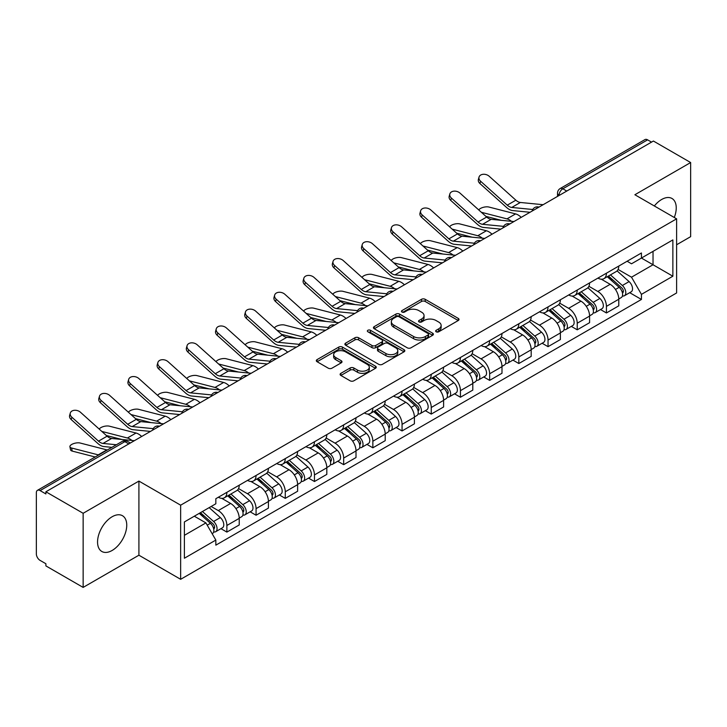 <?xml version="1.0" encoding="UTF-8"?>
<svg xmlns="http://www.w3.org/2000/svg" width="727" height="727" viewBox="0 0 727 727"><rect width="100%" height="100%" fill="white"/><g stroke="black" fill="none" stroke-linecap="round" stroke-linejoin="round"><path stroke-width="1.09" d="M436.173 331.785A1.817 1.054 0 0 0 438.744 331.785L458.264 320.516A2.599 1.499 0 0 0 459.019 319.453A2.599 1.499 0 0 0 458.264 318.399L425.195 299.306A2.599 1.499 0 0 0 421.515 299.306L402.004 310.574A1.817 1.054 0 0 0 401.468 311.32A1.817 1.054 0 0 0 402.004 312.056A1.817 1.054 0 0 0 404.575 312.056L407.102 310.602A8.315 4.798 0 0 1 418.852 310.602L421.615 312.192A8.315 4.798 0 0 1 424.05 315.582A8.315 4.798 0 0 1 421.615 318.98L419.088 320.434A1.817 1.054 0 0 0 418.552 321.18A1.817 1.054 0 0 0 419.088 321.925A1.817 1.054 0 0 0 421.66 321.925L424.186 320.462A8.315 4.798 0 0 1 435.936 320.462L438.699 322.052A8.315 4.798 0 0 1 441.135 325.451A8.315 4.798 0 0 1 438.699 328.84L436.173 330.303A1.817 1.054 0 0 0 435.637 331.039A1.817 1.054 0 0 0 436.173 331.785L436.173 330.303M112.149 550.457A20.647 11.923 120 0 0 125.635 532.264A20.647 11.923 120 0 0 122.472 515.725A20.647 11.923 120 0 0 112.149 516.743A20.647 11.923 120 0 0 98.663 534.936A20.647 11.923 120 0 0 101.825 551.475A20.647 11.923 120 0 0 112.149 550.457M674.283 217.491A20.647 11.923 120 0 0 671.966 198.471A20.647 11.923 120 0 0 661.643 199.498A20.647 11.923 120 0 0 654.336 205.977M340.872 373.333A2.599 1.499 0 0 0 340.109 374.396A2.599 1.499 0 0 0 340.872 375.459L350.15 380.812A2.599 1.499 0 0 0 353.822 380.812L375.505 368.298A2.599 1.499 0 0 0 376.259 367.235A2.599 1.499 0 0 0 375.505 366.181L342.435 347.088A2.599 1.499 0 0 0 338.755 347.088L317.081 359.601A2.599 1.499 0 0 0 316.318 360.665A2.599 1.499 0 0 0 317.081 361.719L328.286 368.189A2.599 1.499 0 0 0 331.957 368.189L341.236 362.837A2.599 1.499 0 0 0 341.999 361.773A2.599 1.499 0 0 0 341.236 360.71L335.683 357.502A6.952 4.017 0 0 1 333.648 354.667A6.952 4.017 0 0 1 337.937 350.959A6.952 4.017 0 0 1 345.507 351.832L367.28 364.4A6.952 4.017 0 0 1 369.316 367.235A6.952 4.017 0 0 1 365.027 370.943A6.952 4.017 0 0 1 357.448 370.07L353.822 367.98A2.599 1.499 0 0 0 350.15 367.98L340.872 373.333L340.872 375.459M180.65 505.183L138.912 481.083L83.142 513.289L45.892 491.779L653.409 141.038L690.65 162.539L634.88 194.745L676.61 218.836L180.65 505.183L180.65 579.31L676.61 292.963L676.61 218.836M407.284 347.824A2.599 1.499 0 0 0 410.955 347.824L432.629 335.311A2.599 1.499 0 0 0 433.392 334.256A2.599 1.499 0 0 0 432.629 333.193L399.568 314.1A2.599 1.499 0 0 0 395.888 314.1L374.214 326.614A2.599 1.499 0 0 0 373.451 327.677A2.599 1.499 0 0 0 374.214 328.74L407.284 347.824M368.607 332.175A1.817 1.054 0 0 1 370.452 332.439L370.452 330.276L404.067 349.687A2.599 1.499 0 0 1 404.83 350.741A2.599 1.499 0 0 1 404.067 351.804L382.393 364.318A2.599 1.499 0 0 1 378.712 364.318L345.652 345.225L345.652 343.108A2.599 1.499 0 0 0 344.889 344.171A2.599 1.499 0 0 0 345.652 345.225M345.652 343.108L354.921 337.755A2.599 1.499 0 0 1 358.602 337.755L372.006 345.498A2.599 1.499 0 0 0 375.686 345.498L381.839 341.944A2.599 1.499 0 0 0 382.602 340.881A2.599 1.499 0 0 0 381.839 339.818L367.88 331.757A1.817 1.054 0 0 1 367.344 331.021A1.817 1.054 0 0 1 368.471 330.049A1.817 1.054 0 0 1 370.452 330.276M83.142 513.289L83.142 587.407L45.892 565.906L45.892 563.743L40.094 560.399A5.298 3.053 -120 0 1 36.35 553.91L36.35 492.752A5.298 3.053 -120 0 1 37.45 490.334L122.227 441.38A5.298 3.053 60 0 1 124.871 441.643L40.094 490.598A5.298 3.053 -120 0 0 37.45 490.334M676.61 244.772L690.65 236.666L690.65 162.539M83.142 587.407L138.912 555.21L180.65 579.31M45.892 491.779L45.892 493.942L40.094 490.598M566.751 191.065L562.825 188.802A5.298 3.053 60 0 0 560.172 188.538L644.958 139.593A5.298 3.053 60 0 1 647.603 139.848L562.825 188.802A5.298 3.053 120 0 0 559.081 195.281L559.081 195.499M651.537 142.119L647.603 139.848M606.427 273.188A12.177 7.034 60 0 1 603.91 278.659L616.26 271.525A12.177 7.034 -120 0 0 618.777 266.055M588.897 286.302L597.821 291.454A12.177 7.034 60 0 1 606.427 306.367L618.786 299.233A12.177 7.034 -120 0 0 610.171 284.321L601.329 279.213M618.786 299.233L618.786 305.822L606.427 312.955L600.511 309.538M603.91 278.659A12.177 7.034 60 0 1 597.912 278.105M606.427 306.367L606.427 312.955M577.229 290.046A12.177 7.034 60 0 1 574.712 295.507L587.062 288.383A12.177 7.034 -120 0 0 589.588 282.912M571.313 326.387L577.229 329.813L589.588 322.679L589.588 316.091A12.177 7.034 -120 0 0 580.973 301.178L572.131 296.071M574.712 295.507A12.177 7.034 60 0 1 568.714 294.962M559.699 303.159L568.623 308.312A12.177 7.034 60 0 1 577.229 323.215L577.229 329.813M548.04 306.903A12.177 7.034 60 0 1 545.514 312.365L557.863 305.24A12.177 7.034 -120 0 0 560.39 299.769M542.115 343.244L548.04 346.67L560.39 339.536L560.39 332.948A12.177 7.034 -120 0 0 551.784 318.035L542.942 312.928M545.514 312.365A12.177 7.034 60 0 1 539.525 311.819M530.51 320.016L539.425 325.16A12.177 7.034 60 0 1 548.04 340.072L548.04 346.67M518.842 323.76A12.177 7.034 60 0 1 516.315 329.222L528.674 322.097A12.177 7.034 -120 0 0 531.192 316.627M512.917 360.101L518.842 363.527L531.192 356.394L531.192 349.796A12.177 7.034 -120 0 0 522.586 334.893L513.744 329.785M516.315 329.222A12.177 7.034 60 0 1 510.327 328.677M501.312 336.874L510.227 342.017A12.177 7.034 60 0 1 518.842 356.93L518.842 363.527M489.644 340.618A12.177 7.034 60 0 1 487.126 346.079L499.476 338.946A12.177 7.034 -120 0 0 501.993 333.484M483.719 376.959L489.644 380.375L501.993 373.251L501.993 366.653A12.177 7.034 -120 0 0 493.388 351.741L484.546 346.643M487.126 346.079A12.177 7.034 60 0 1 481.129 345.534M472.114 353.722L481.038 358.874A12.177 7.034 60 0 1 489.644 373.787L489.644 380.375M460.445 357.475A12.177 7.034 60 0 1 457.928 362.937L470.278 355.803A12.177 7.034 -120 0 0 472.795 350.341M454.52 393.816L460.445 397.233L472.795 390.108L472.795 383.511A12.177 7.034 -120 0 0 464.19 368.598L455.347 363.5M457.928 362.937A12.177 7.034 60 0 1 451.93 362.391M442.916 370.579L451.84 375.732A12.177 7.034 60 0 1 460.445 390.644L460.445 397.233M431.247 374.332A12.177 7.034 60 0 1 428.73 379.794L441.08 372.66A12.177 7.034 -120 0 0 443.606 367.199M425.331 410.673L431.247 414.09L443.606 406.966L443.606 400.368A12.177 7.034 -120 0 0 434.991 385.455L426.149 380.357M428.73 379.794A12.177 7.034 60 0 1 422.732 379.249M413.718 387.436L422.641 392.589A12.177 7.034 60 0 1 431.247 407.502L431.247 414.09M402.058 391.181A12.177 7.034 60 0 1 399.532 396.651L411.882 389.518A12.177 7.034 -120 0 0 414.408 384.056M396.133 427.531L402.058 430.947L414.408 423.814L414.408 417.225A12.177 7.034 -120 0 0 405.793 402.313L396.96 397.206M399.532 396.651A12.177 7.034 60 0 1 393.543 396.097M384.519 404.294L393.443 409.446A12.177 7.034 60 0 1 402.058 424.359L402.058 430.947M372.86 408.038A12.177 7.034 60 0 1 370.334 413.509L382.693 406.375A12.177 7.034 -120 0 0 385.21 400.913M366.935 444.388L372.86 447.805L385.21 440.671L385.21 434.083A12.177 7.034 -120 0 0 376.604 419.17L367.762 414.063M370.334 413.509A12.177 7.034 60 0 1 364.345 412.954M355.33 421.151L364.245 426.304A12.177 7.034 60 0 1 372.86 441.216L372.86 447.805M343.662 424.895A12.177 7.034 60 0 1 341.136 430.366L353.495 423.232A12.177 7.034 -120 0 0 356.012 417.771M337.737 461.245L343.662 464.662L356.012 457.528L356.012 450.94A12.177 7.034 -120 0 0 347.406 436.027L338.564 430.92M341.136 430.366A12.177 7.034 60 0 1 335.147 429.811M326.132 438.008L335.056 443.161A12.177 7.034 60 0 1 343.662 458.074L343.662 464.662M314.464 441.752A12.177 7.034 60 0 1 311.947 447.223L324.297 440.089A12.177 7.034 -120 0 0 326.814 434.619M308.539 478.102L314.464 481.519L326.814 474.386L326.814 467.797A12.177 7.034 -120 0 0 318.208 452.885L309.366 447.777M311.947 447.223A12.177 7.034 60 0 1 305.949 446.669M296.934 454.866L305.858 460.018A12.177 7.034 60 0 1 314.464 474.931L314.464 481.519M285.266 458.61A12.177 7.034 60 0 1 282.748 464.071L295.098 456.947A12.177 7.034 -120 0 0 297.625 451.476M279.35 494.96L285.266 498.377L297.625 491.243L297.625 484.655A12.177 7.034 -120 0 0 289.01 469.742L280.168 464.635M282.748 464.071A12.177 7.034 60 0 1 276.751 463.526M267.736 471.723L276.66 476.876A12.177 7.034 60 0 1 285.266 491.779L285.266 498.377M256.068 475.467A12.177 7.034 60 0 1 253.55 480.929L265.9 473.804A12.177 7.034 -120 0 0 268.427 468.333M250.152 511.808L256.068 515.234L268.427 508.1L268.427 501.512A12.177 7.034 -120 0 0 259.812 486.599L250.969 481.492M253.55 480.929A12.177 7.034 60 0 1 247.553 480.383M238.538 488.58L247.462 493.724A12.177 7.034 60 0 1 256.068 508.636L256.068 515.234M226.879 492.324A12.177 7.034 60 0 1 224.352 497.786L236.702 490.661A12.177 7.034 -120 0 0 239.228 485.191M220.953 528.665L226.879 532.091L239.228 524.958L239.228 518.36A12.177 7.034 -120 0 0 230.623 503.457L221.78 498.349M224.352 497.786A12.177 7.034 60 0 1 218.364 497.241M211.157 506.483L218.264 510.581A12.177 7.034 60 0 1 226.879 525.494L226.879 532.091M627.11 261.247L631.509 263.792L672.866 239.91L653.028 251.36L653.028 264.764L631.509 277.187L618.095 269.444M184.394 535.326L205.914 522.904L215.837 540.079L184.394 558.236L184.394 521.931L215.837 503.775L215.837 498.695L641.432 252.987L641.432 258.058L672.866 276.215L641.432 294.371L631.509 277.187M672.866 239.91L672.866 276.215M215.837 540.079L215.837 545.159L641.432 299.451L641.432 294.371M138.912 481.083L138.912 555.21M205.914 522.904L194.309 516.206M629.7 292.681L641.432 299.451M436.9 332.039L438.699 331.003A8.315 4.798 0 0 0 441.135 327.613L441.135 325.451M424.05 315.582L424.05 317.744A8.315 4.798 0 0 1 421.615 321.143L419.815 322.179M458.228 320.534L425.195 301.469A2.599 1.499 0 0 0 421.515 301.469L402.731 312.319M432.629 333.193L432.629 335.311L399.568 316.263A2.599 1.499 0 0 0 395.888 316.263L374.251 328.758M428.039 334.993A1.817 1.054 0 0 0 428.576 334.256A1.817 1.054 0 0 0 428.039 333.511L399.014 316.754A1.817 1.054 0 0 0 396.442 316.754L393.78 318.29A8.315 4.798 0 0 0 391.344 321.679A8.315 4.798 0 0 0 393.78 325.078L413.618 336.528A8.315 4.798 0 0 0 425.377 336.528L428.039 334.993L428.039 337.155A1.817 1.054 0 0 0 428.576 336.41L428.576 334.256M391.344 321.679L391.344 323.842A8.315 4.798 0 0 0 393.78 327.241L393.78 325.078M428.039 337.155L425.377 338.691A8.315 4.798 0 0 1 413.618 338.691L393.78 327.241M345.679 345.252L354.921 339.909L354.921 337.755M382.602 340.881L382.602 343.044A2.599 1.499 0 0 1 381.839 344.098L375.686 347.651A2.599 1.499 0 0 1 372.006 347.651L358.602 339.909A2.599 1.499 0 0 0 354.921 339.909M370.452 332.439L404.03 351.823M385.928 353.531A6.952 4.017 0 0 0 393.498 354.394A6.952 4.017 0 0 0 397.787 350.696A6.952 4.017 0 0 0 395.752 347.851L388.082 343.426A2.599 1.499 0 0 0 384.41 343.426L378.258 346.979A2.599 1.499 0 0 0 377.495 348.042A2.599 1.499 0 0 0 378.258 349.096L385.928 353.531L385.928 355.694A6.952 4.017 0 0 0 393.498 356.557A6.952 4.017 0 0 0 397.787 352.849L397.787 350.696M377.495 348.042L377.495 350.205A2.599 1.499 0 0 0 378.258 351.259L378.258 349.096M385.928 355.694L378.258 351.259M369.316 367.235L369.316 369.398A6.952 4.017 0 0 1 365.027 373.105A6.952 4.017 0 0 1 357.448 372.233L353.822 370.143A2.599 1.499 0 0 0 350.15 370.143L340.908 375.477M333.648 354.667L333.648 356.83A6.952 4.017 0 0 0 335.683 359.665L335.683 357.502M341.208 362.855L335.683 359.665M375.468 368.316L342.435 349.251A2.599 1.499 0 0 0 338.755 349.251L317.117 361.746M521.204 217.364A13.231 7.643 -120 0 0 515.588 213.902L488.926 207.041A6.089 2.445 -11.9 0 0 483.037 207.404A6.089 2.445 -11.9 0 0 478.802 209.985M607.272 276.714L619.168 287.329A6.616 3.817 60 0 1 621.249 297.561L618.777 298.988M607.59 276.996L613.188 280.222M608.472 276.015L621.712 287.828A3.181 1.836 60 0 1 622.712 292.745A3.181 1.836 60 0 1 622.421 292.854M610.453 274.879L622.348 285.493A6.616 3.817 60 0 1 624.429 295.725A6.616 3.817 60 0 1 622.43 295.934M617.087 270.889L629.091 281.603A6.616 3.817 60 0 1 631.163 291.836L624.429 295.725M501.294 220.317L485.909 216.364M511.481 221.326A13.231 7.643 -120 0 0 506.983 218.872L481.356 212.284M543.133 204.705L520.368 202.47A9.796 5.652 60 0 1 515.87 200.189L489.198 176.261A6.089 4.326 15.6 0 0 483.21 174.289A6.089 4.326 15.6 0 0 479.029 177.106A6.089 4.326 15.6 0 0 480.592 181.232L479.938 183.558A6.089 4.326 -164.4 0 1 478.384 179.442L479.029 177.106M532.773 209.503L511.763 207.44A9.796 5.652 60 0 1 507.255 205.159L480.592 181.232M530.019 212.275L512.699 210.576A13.231 7.643 60 0 1 506.61 207.495L479.938 183.558M492.006 234.221A13.231 7.643 -120 0 0 486.39 230.759L459.728 223.898A6.089 2.445 -11.9 0 0 453.839 224.261A6.089 2.445 -11.9 0 0 449.604 226.842M578.074 293.572L589.979 304.186A6.616 3.817 60 0 1 592.051 314.418L589.579 315.845M578.392 293.853L583.99 297.079M579.274 292.872L592.514 304.686A3.181 1.836 60 0 1 593.514 309.602A3.181 1.836 60 0 1 593.223 309.711M581.255 291.727L593.159 302.35A6.616 3.817 60 0 1 595.231 312.583A6.616 3.817 60 0 1 593.232 312.792M587.889 287.747L599.893 298.461A6.616 3.817 60 0 1 601.974 308.693L595.231 312.583M472.096 237.175L456.71 233.222M482.283 238.174A13.231 7.643 -120 0 0 477.784 235.721L452.158 229.132M462.817 251.079A13.231 7.643 -120 0 0 457.201 247.607L430.529 240.755A6.089 2.445 -11.9 0 0 424.641 241.119A6.089 2.445 -11.9 0 0 420.406 243.699M548.885 310.429L560.781 321.043A6.616 3.817 60 0 1 562.852 331.276L560.39 332.702M549.194 310.702L554.792 313.937M550.085 309.729L563.316 321.543A3.181 1.836 60 0 1 564.316 326.459A3.181 1.836 60 0 1 564.025 326.568M552.066 308.584L563.961 319.208A6.616 3.817 60 0 1 566.033 329.44A6.616 3.817 60 0 1 564.043 329.649M558.699 304.604L570.695 315.318A6.616 3.817 60 0 1 572.776 325.542L566.033 329.44M442.907 254.032L427.521 250.079M453.085 255.032A13.231 7.643 -120 0 0 448.586 252.578L422.969 245.99M513.934 221.562L491.17 219.327A9.796 5.652 60 0 1 486.672 217.046L460.009 193.118A6.089 4.326 15.6 0 0 454.012 191.146A6.089 4.326 15.6 0 0 449.84 193.964A6.089 4.326 15.6 0 0 451.394 198.08L450.749 200.416A6.089 4.326 -164.4 0 1 449.186 196.299L449.84 193.964M503.584 226.361L482.564 224.298A9.796 5.652 60 0 1 478.057 222.017L451.394 198.08M500.821 229.132L483.5 227.433A13.231 7.643 60 0 1 477.412 224.352L450.749 200.416M484.736 238.42L461.981 236.184A9.796 5.652 60 0 1 457.474 233.903L430.811 209.967A6.089 4.326 15.6 0 0 424.822 208.004A6.089 4.326 15.6 0 0 420.642 210.821A6.089 4.326 15.6 0 0 422.196 214.938L421.551 217.273A6.089 4.326 -164.4 0 1 419.988 213.156L420.642 210.821M474.386 243.218L453.366 241.155A9.796 5.652 60 0 1 448.868 238.874L422.196 214.938M471.623 245.99L454.302 244.29A13.231 7.643 60 0 1 448.214 241.21L421.551 217.273M433.619 267.936A13.231 7.643 -120 0 0 428.003 264.464L401.34 257.612A6.089 2.445 -11.9 0 0 395.443 257.976A6.089 2.445 -11.9 0 0 391.208 260.548M519.687 327.277L531.582 337.901A6.616 3.817 60 0 1 533.654 348.133L531.192 349.551M519.996 327.559L525.603 330.794M520.886 326.587L534.127 338.4A3.181 1.836 60 0 1 535.117 343.317A3.181 1.836 60 0 1 534.827 343.426M522.867 325.442L534.763 336.065A6.616 3.817 60 0 1 536.844 346.288A6.616 3.817 60 0 1 534.845 346.506M529.501 321.461L541.497 332.166A6.616 3.817 60 0 1 543.578 342.399L536.844 346.288M413.708 270.889L398.323 266.936M423.886 271.889A13.231 7.643 -120 0 0 419.388 269.435L393.77 262.847M404.421 284.793A13.231 7.643 -120 0 0 398.805 281.322L372.142 274.47A6.089 2.445 -11.9 0 0 366.244 274.824A6.089 2.445 -11.9 0 0 362.01 277.405M490.489 344.135L502.384 354.758A6.616 3.817 60 0 1 504.465 364.981L501.993 366.408M490.807 344.416L496.405 347.651M491.688 343.444L504.929 355.258A3.181 1.836 60 0 1 505.919 360.165A3.181 1.836 60 0 1 505.638 360.283M493.669 342.299L505.565 352.913A6.616 3.817 60 0 1 507.646 363.146A6.616 3.817 60 0 1 505.647 363.364M500.303 338.319L512.308 349.024A6.616 3.817 60 0 1 514.38 359.256L507.646 363.146M384.51 287.747L369.125 283.794M394.697 288.746A13.231 7.643 -120 0 0 390.199 286.293L364.572 279.704M375.223 301.641A13.231 7.643 -120 0 0 369.607 298.179L342.944 291.327A6.089 2.445 -11.9 0 0 337.046 291.681A6.089 2.445 -11.9 0 0 332.821 294.262M461.291 360.992L473.186 371.606A6.616 3.817 60 0 1 475.267 381.839L472.795 383.265M461.609 361.274L467.207 364.509M462.49 360.301L475.731 372.115A3.181 1.836 60 0 1 476.73 377.022A3.181 1.836 60 0 1 476.439 377.14M464.471 359.156L476.367 369.77A6.616 3.817 60 0 1 478.448 380.003A6.616 3.817 60 0 1 476.449 380.221M471.105 355.176L483.11 365.881A6.616 3.817 60 0 1 485.182 376.113L478.448 380.003M355.312 304.604L339.927 300.651M365.499 305.604A13.231 7.643 -120 0 0 361.001 303.15L335.374 296.561M455.538 255.277L432.783 253.041A9.796 5.652 60 0 1 428.276 250.76L401.613 226.824A6.089 4.326 15.6 0 0 395.624 224.861A6.089 4.326 15.6 0 0 391.444 227.678A6.089 4.326 15.6 0 0 393.007 231.795L392.353 234.13A6.089 4.326 -164.4 0 1 390.79 230.005L391.444 227.678M445.188 260.075L424.168 258.012A9.796 5.652 60 0 1 419.67 255.731L393.007 231.795M442.425 262.847L425.104 261.147A13.231 7.643 60 0 1 419.016 258.067L392.353 234.13M426.34 272.134L403.585 269.899A9.796 5.652 60 0 1 399.078 267.618L372.415 243.681A6.089 4.326 15.6 0 0 366.426 241.718A6.089 4.326 15.6 0 0 362.246 244.536A6.089 4.326 15.6 0 0 363.809 248.652L363.155 250.988A6.089 4.326 -164.4 0 1 361.601 246.862L362.246 244.536M415.989 276.932L394.979 274.87A9.796 5.652 60 0 1 390.472 272.589L363.809 248.652M413.236 279.704L395.906 278.005A13.231 7.643 60 0 1 389.817 274.915L363.155 250.988M397.151 288.992L374.387 286.756A9.796 5.652 60 0 1 369.889 284.475L343.217 260.539A6.089 4.326 15.6 0 0 337.228 258.576A6.089 4.326 15.6 0 0 333.048 261.393A6.089 4.326 15.6 0 0 334.611 265.509L333.957 267.845A6.089 4.326 -164.4 0 1 332.403 263.719L333.048 261.393M386.791 293.79L365.781 291.727A9.796 5.652 60 0 1 361.274 289.446L334.611 265.509M384.038 296.561L366.708 294.862A13.231 7.643 60 0 1 360.628 291.772L333.957 267.845M346.025 318.499A13.231 7.643 -120 0 0 340.409 315.036L313.746 308.175A6.089 2.445 -11.9 0 0 307.857 308.539A6.089 2.445 -11.9 0 0 303.622 311.12M432.092 377.849L443.988 388.463A6.616 3.817 60 0 1 446.069 398.696L443.597 400.123M432.411 378.131L438.008 381.366M433.292 377.159L446.532 388.972A3.181 1.836 60 0 1 447.532 393.88A3.181 1.836 60 0 1 447.241 393.998M435.273 376.013L447.178 386.628A6.616 3.817 60 0 1 449.25 396.86A6.616 3.817 60 0 1 447.25 397.078M441.907 372.033L453.912 382.738A6.616 3.817 60 0 1 455.993 392.971L449.25 396.86M326.114 321.461L310.729 317.508M336.301 322.461A13.231 7.643 -120 0 0 331.803 320.007L306.176 313.419M367.953 305.849L345.189 303.613A9.796 5.652 60 0 1 340.69 301.332L314.019 277.396A6.089 4.326 15.6 0 0 308.03 275.433A6.089 4.326 15.6 0 0 303.85 278.25A6.089 4.326 15.6 0 0 305.413 282.367L304.767 284.702A6.089 4.326 -164.4 0 1 303.204 280.577L303.85 278.25M357.602 310.647L336.583 308.584A9.796 5.652 60 0 1 332.075 306.303L305.413 282.367M354.84 313.419L337.519 311.71A13.231 7.643 60 0 1 331.43 308.63L304.767 284.702M316.836 335.356A13.231 7.643 -120 0 0 311.22 331.894L284.548 325.033A6.089 2.445 -11.9 0 0 278.659 325.396A6.089 2.445 -11.9 0 0 274.424 327.977M402.894 394.706L414.799 405.321A6.616 3.817 60 0 1 416.871 415.553L414.408 416.98M403.212 394.988L408.81 398.223M404.103 394.016L417.334 405.83A3.181 1.836 60 0 1 418.334 410.737A3.181 1.836 60 0 1 418.043 410.855M406.084 392.871L417.98 403.485A6.616 3.817 60 0 1 420.052 413.718A6.616 3.817 60 0 1 418.052 413.927M412.718 388.89L424.713 399.596A6.616 3.817 60 0 1 426.794 409.828L420.052 413.718M296.916 338.319L281.54 334.356M307.103 339.318A13.231 7.643 -120 0 0 302.605 336.865L276.987 330.276M338.755 322.697L316 320.471A9.796 5.652 60 0 1 311.492 318.19L284.83 294.253A6.089 4.326 15.6 0 0 278.841 292.29A6.089 4.326 15.6 0 0 274.661 295.098A6.089 4.326 15.6 0 0 276.215 299.224L275.569 301.551A6.089 4.326 -164.4 0 1 274.006 297.434L274.661 295.098M328.404 327.504L307.385 325.442A9.796 5.652 60 0 1 302.886 323.161L276.215 299.224M325.641 330.267L308.321 328.568A13.231 7.643 60 0 1 302.232 325.487L275.569 301.551M287.638 352.213A13.231 7.643 -120 0 0 282.021 348.751L255.35 341.89A6.089 2.445 -11.9 0 0 249.461 342.253A6.089 2.445 -11.9 0 0 245.226 344.834M373.705 411.564L385.601 422.178A6.616 3.817 60 0 1 387.673 432.411L385.21 433.837M374.014 411.845L379.621 415.081M374.905 410.873L388.136 422.687A3.181 1.836 60 0 1 389.136 427.594A3.181 1.836 60 0 1 388.845 427.712M376.886 409.728L388.781 420.342A6.616 3.817 60 0 1 390.862 430.575A6.616 3.817 60 0 1 388.863 430.784M383.52 405.748L395.515 416.453A6.616 3.817 60 0 1 397.596 426.685L390.862 430.575M267.727 355.176L252.342 351.214M277.905 356.175A13.231 7.643 -120 0 0 273.407 353.722L247.789 347.133M309.557 339.554L286.801 337.319A9.796 5.652 60 0 1 282.294 335.038L255.631 311.111A6.089 4.326 15.6 0 0 249.643 309.148A6.089 4.326 15.6 0 0 245.462 311.956A6.089 4.326 15.6 0 0 247.016 316.081L246.371 318.408A6.089 4.326 -164.4 0 1 244.808 314.291L245.462 311.956M299.206 344.353L278.187 342.29A9.796 5.652 60 0 1 273.688 340.009L247.016 316.081M296.443 347.124L279.123 345.425A13.231 7.643 60 0 1 273.034 342.344L246.371 318.408M258.439 369.071A13.231 7.643 -120 0 0 252.823 365.608L226.161 358.747A6.089 2.445 -11.9 0 0 220.263 359.111A6.089 2.445 -11.9 0 0 216.028 361.692M344.507 428.421L356.403 439.035A6.616 3.817 60 0 1 358.484 449.268L356.012 450.695M344.825 428.703L350.423 431.938M345.707 427.73L358.947 439.535A3.181 1.836 60 0 1 359.938 444.451A3.181 1.836 60 0 1 359.656 444.57M347.688 426.585L359.583 437.2A6.616 3.817 60 0 1 361.664 447.432A6.616 3.817 60 0 1 359.665 447.641M354.322 422.596L366.326 433.31A6.616 3.817 60 0 1 368.398 443.543L361.664 447.432M238.529 372.033L223.144 368.071M248.716 373.033A13.231 7.643 -120 0 0 244.217 370.579L218.591 363.991M280.358 356.412L257.603 354.176A9.796 5.652 60 0 1 253.096 351.895L226.433 327.968A6.089 4.326 15.6 0 0 220.445 325.996A6.089 4.326 15.6 0 0 216.264 328.813A6.089 4.326 15.6 0 0 217.827 332.939L217.173 335.265A6.089 4.326 -164.4 0 1 215.619 331.148L216.264 328.813M270.008 361.21L248.997 359.147A9.796 5.652 60 0 1 244.49 356.866L217.827 332.939M267.254 363.982L249.924 362.282A13.231 7.643 60 0 1 243.836 359.202L217.173 335.265M229.241 385.928A13.231 7.643 -120 0 0 223.625 382.466L196.962 375.605A6.089 2.445 -11.9 0 0 191.065 375.968A6.089 2.445 -11.9 0 0 186.839 378.549M315.309 445.278L327.205 455.893A6.616 3.817 60 0 1 329.286 466.125L326.814 467.552M315.627 445.56L321.225 448.786M316.509 444.579L329.749 456.392A3.181 1.836 60 0 1 330.749 461.309A3.181 1.836 60 0 1 330.458 461.418M318.49 443.443L330.385 454.057A6.616 3.817 60 0 1 332.466 464.289A6.616 3.817 60 0 1 330.467 464.498M325.123 439.453L337.128 450.167A6.616 3.817 60 0 1 339.2 460.4L332.466 464.289M209.331 388.89L193.945 384.928M219.518 389.89A13.231 7.643 -120 0 0 215.019 387.436L189.393 380.848M251.169 373.269L228.405 371.034A9.796 5.652 60 0 1 223.898 368.753L197.235 344.825A6.089 4.326 15.6 0 0 191.246 342.853A6.089 4.326 15.6 0 0 187.066 345.67A6.089 4.326 15.6 0 0 188.629 349.796L187.975 352.122A6.089 4.326 -164.4 0 1 186.421 348.006L187.066 345.67M240.81 378.067L219.799 376.004A9.796 5.652 60 0 1 215.292 373.723L188.629 349.796M238.056 380.839L220.726 379.14A13.231 7.643 60 0 1 214.647 376.059L187.975 352.122M200.043 402.785A13.231 7.643 -120 0 0 194.427 399.323L167.764 392.462A6.089 2.445 -11.9 0 0 161.876 392.825A6.089 2.445 -11.9 0 0 157.641 395.406M286.111 462.136L298.006 472.75A6.616 3.817 60 0 1 300.087 482.982L297.616 484.409M286.429 462.417L292.027 465.643M287.31 461.436L300.551 473.25A3.181 1.836 60 0 1 301.551 478.166A3.181 1.836 60 0 1 301.26 478.275M289.291 460.3L301.196 470.914A6.616 3.817 60 0 1 303.268 481.147A6.616 3.817 60 0 1 301.269 481.356M295.925 456.311L307.93 467.025A6.616 3.817 60 0 1 310.002 477.257L303.268 481.147M180.132 405.739L164.747 401.786M190.32 406.738A13.231 7.643 -120 0 0 185.821 404.285L160.194 397.696M221.971 390.126L199.207 387.891A9.796 5.652 60 0 1 194.709 385.61L168.037 361.683A6.089 4.326 15.6 0 0 162.048 359.711A6.089 4.326 15.6 0 0 157.868 362.528A6.089 4.326 15.6 0 0 159.431 366.644L158.777 368.98A6.089 4.326 -164.4 0 1 157.223 364.863L157.868 362.528M211.612 394.925L190.601 392.862A9.796 5.652 60 0 1 186.094 390.581L159.431 366.644M208.858 397.696L191.537 395.997A13.231 7.643 60 0 1 185.449 392.916L158.777 368.98M170.845 419.643A13.231 7.643 -120 0 0 165.229 416.171L138.566 409.319A6.089 2.445 -11.9 0 0 132.677 409.683A6.089 2.445 -11.9 0 0 128.443 412.264M256.913 478.993L268.817 489.607A6.616 3.817 60 0 1 270.889 499.84L268.417 501.267M257.231 479.266L262.829 482.501M258.112 478.293L271.353 490.107A3.181 1.836 60 0 1 272.352 495.023A3.181 1.836 60 0 1 272.062 495.132M260.102 477.148L271.998 487.772A6.616 3.817 60 0 1 274.07 498.004A6.616 3.817 60 0 1 272.071 498.213M266.727 473.168L278.732 483.882A6.616 3.817 60 0 1 280.813 494.115L274.07 498.004M150.934 422.596L135.549 418.643M161.121 423.596A13.231 7.643 -120 0 0 156.623 421.142L131.005 414.554M192.773 406.984L170.018 404.748A9.796 5.652 60 0 1 165.511 402.467L138.848 378.531A6.089 4.326 15.6 0 0 132.859 376.568A6.089 4.326 15.6 0 0 128.679 379.385A6.089 4.326 15.6 0 0 130.233 383.502L129.588 385.837A6.089 4.326 -164.4 0 1 128.025 381.72L128.679 379.385M182.422 411.782L161.403 409.719A9.796 5.652 60 0 1 156.896 407.438L130.233 383.502M179.66 414.554L162.339 412.854A13.231 7.643 60 0 1 156.25 409.774L129.588 385.837M141.656 436.5A13.231 7.643 -120 0 0 136.04 433.028L109.368 426.176A6.089 2.445 -11.9 0 0 103.479 426.54A6.089 2.445 -11.9 0 0 99.245 429.112M227.724 495.841L239.619 506.465A6.616 3.817 60 0 1 241.691 516.697L239.228 518.115M228.033 496.123L233.631 499.358M228.923 495.151L242.155 506.964A3.181 1.836 60 0 1 243.154 511.881A3.181 1.836 60 0 1 242.863 511.99M230.904 494.006L242.8 504.629A6.616 3.817 60 0 1 244.872 514.852A6.616 3.817 60 0 1 242.882 515.07M237.538 490.025L249.534 500.73A6.616 3.817 60 0 1 251.615 510.963L244.872 514.852M121.745 439.453L106.36 435.5M131.923 440.453A13.231 7.643 -120 0 0 127.425 437.999L101.807 431.411M163.575 423.841L140.82 421.605A9.796 5.652 60 0 1 136.312 419.325L109.65 395.388A6.089 4.326 15.6 0 0 103.661 393.425A6.089 4.326 15.6 0 0 99.481 396.242A6.089 4.326 15.6 0 0 101.035 400.359L100.39 402.694A6.089 4.326 -164.4 0 1 98.827 398.578L99.481 396.242M153.224 428.639L132.205 426.576A9.796 5.652 60 0 1 127.707 424.295L101.035 400.359M150.462 431.411L133.141 429.712A13.231 7.643 60 0 1 127.052 426.631L100.39 402.694M72.218 451.085A6.089 2.445 168.1 0 1 70.564 449.859L69.91 446.769A6.089 2.445 -11.9 0 0 71.564 448.005L72.218 451.085L95.192 456.992M107.278 450.013A13.231 7.643 -120 0 0 106.842 449.886L80.179 443.034A6.089 2.445 -11.9 0 0 73.4 443.679A6.089 2.445 -11.9 0 0 69.91 446.769M199.253 513.353L210.421 523.322A6.616 3.817 60 0 1 212.502 533.545L212.166 533.736M199.362 513.289L204.441 516.215M200.452 512.662L212.966 523.822A3.181 1.836 60 0 1 213.956 528.729A3.181 1.836 60 0 1 213.665 528.847M202.433 511.517L213.602 521.477A6.616 3.817 60 0 1 215.683 531.71A6.616 3.817 60 0 1 213.683 531.928M209.167 507.628L220.336 517.588A6.616 3.817 60 0 1 222.417 527.82L215.683 531.71M98.672 454.984A13.231 7.643 -120 0 0 98.236 454.857L71.564 448.005M134.377 440.698L111.622 438.463A9.796 5.652 60 0 1 107.114 436.182L80.452 412.245A6.089 4.326 15.6 0 0 74.463 410.282A6.089 4.326 15.6 0 0 70.283 413.1A6.089 4.326 15.6 0 0 71.846 417.216L71.191 419.552A6.089 4.326 -164.4 0 1 69.628 415.426L70.283 413.1M116.402 444.751L103.016 443.434A9.796 5.652 60 0 1 98.508 441.153L71.846 417.216M111.903 447.35L103.943 446.569A13.231 7.643 60 0 1 97.854 443.479L71.191 419.552M559.263 195.39L559.081 195.281A5.298 3.053 0 0 1 557.527 193.118L557.527 196.39M256.068 508.636L268.427 501.512M285.266 491.779L297.625 484.655M314.464 474.931L326.814 467.797M343.662 458.074L356.012 450.94M372.86 441.216L385.21 434.083M402.058 424.359L414.408 417.225M431.247 407.502L443.606 400.368M460.445 390.644L472.795 383.511M489.644 373.787L501.993 366.653M518.842 356.93L531.192 349.796M548.04 340.072L560.39 332.948M577.229 323.215L589.588 316.091M226.879 525.494L239.228 518.36M218.264 510.581L230.623 503.457M247.462 493.724L259.812 486.599M276.66 476.876L289.01 469.742M305.858 460.018L318.208 452.885M335.056 443.161L347.406 436.027M364.245 426.304L376.604 419.17M393.443 409.446L405.793 402.313M422.641 392.589L434.991 385.455M451.84 375.732L464.19 368.598M481.038 358.874L493.388 351.741M510.227 342.017L522.586 334.893M539.425 325.16L551.784 318.035M568.623 308.312L580.973 301.178M597.821 291.454L610.171 284.321M538.534 207.359A5.298 3.053 120 0 0 536.199 208.704M509.345 224.216A5.298 3.053 120 0 0 507.001 225.561M480.147 241.073A5.298 3.053 120 0 0 477.803 242.418M450.949 257.931A5.298 3.053 120 0 0 448.614 259.275M421.751 274.788A5.298 3.053 120 0 0 419.415 276.133M392.553 291.636A5.298 3.053 120 0 0 390.217 292.99M363.355 308.493A5.298 3.053 120 0 0 361.019 309.847M334.166 325.351A5.298 3.053 120 0 0 331.821 326.705M304.967 342.208A5.298 3.053 120 0 0 302.632 343.562M275.769 359.065A5.298 3.053 120 0 0 273.434 360.419M246.571 375.923A5.298 3.053 120 0 0 244.236 377.268M217.373 392.78A5.298 3.053 120 0 0 215.038 394.125M188.184 409.637A5.298 3.053 120 0 0 185.839 410.982M158.986 426.495A5.298 3.053 120 0 0 156.65 427.839M128.806 443.915L124.871 441.643A5.298 3.053 120 0 1 127.525 441.38A5.298 5.298 0 0 0 122.227 441.38M438.699 331.003L438.699 328.84M419.088 321.925L419.088 320.434M421.615 321.143L421.615 318.98M402.004 312.056L402.004 310.574M421.515 301.469L421.515 299.306M425.195 301.469L425.195 299.306M458.264 320.516L458.264 318.399M374.214 328.74L374.214 326.614M395.888 316.263L395.888 314.1M399.568 316.263L399.568 314.1M413.618 338.691L413.618 336.528M425.377 338.691L425.377 336.528M358.602 339.909L358.602 337.755M372.006 347.651L372.006 345.498M375.686 347.651L375.686 345.498M381.839 344.098L381.839 341.944M404.067 351.804L404.067 349.687M350.15 370.143L350.15 367.98M353.822 370.143L353.822 367.98M357.448 372.233L357.448 370.07M341.236 362.837L341.236 360.71M317.081 361.719L317.081 359.601M338.755 349.251L338.755 347.088M342.435 349.251L342.435 347.088M375.505 368.298L375.505 366.181M619.168 287.329L615.46 289.473M623.366 291.291L622.176 291.981M629.091 281.603L622.348 285.493M515.588 213.902L506.983 218.872M511.763 207.44L520.368 202.47M507.255 205.159L515.87 200.189M589.979 304.186L586.262 306.331M594.168 308.148L592.978 308.83M599.893 298.461L593.159 302.35M486.39 230.759L477.784 235.721M560.781 321.043L557.073 323.179M564.97 325.005L563.779 325.687M570.695 315.318L563.961 319.208M457.201 247.607L448.586 252.578M482.564 224.298L491.17 219.327M478.057 222.017L486.672 217.046M453.366 241.155L461.981 236.184M448.868 238.874L457.474 233.903M531.582 337.901L527.875 340.036M535.781 341.863L534.581 342.544M541.497 332.166L534.763 336.065M428.003 264.464L419.388 269.435M502.384 354.758L498.677 356.893M506.583 358.711L505.392 359.402M512.308 349.024L505.565 352.913M398.805 281.322L390.199 286.293M473.186 371.606L469.478 373.751M477.385 375.568L476.194 376.259M483.11 365.881L476.367 369.77M369.607 298.179L361.001 303.15M424.168 258.012L432.783 253.041M419.67 255.731L428.276 250.76M394.979 274.87L403.585 269.899M390.472 272.589L399.078 267.618M365.781 291.727L374.387 286.756M361.274 289.446L369.889 284.475M443.988 388.463L440.28 390.608M448.186 392.426L446.996 393.116M453.912 382.738L447.178 386.628M340.409 315.036L331.803 320.007M336.583 308.584L345.189 303.613M332.075 306.303L340.69 301.332M414.799 405.321L411.082 407.465M418.988 409.283L417.798 409.973M424.713 399.596L417.98 403.485M311.22 331.894L302.605 336.865M307.385 325.442L316 320.471M302.886 323.161L311.492 318.19M385.601 422.178L381.893 424.323M389.799 426.14L388.6 426.831M395.515 416.453L388.781 420.342M282.021 348.751L273.407 353.722M278.187 342.29L286.801 337.319M273.688 340.009L282.294 335.038M356.403 439.035L352.695 441.18M360.601 442.997L359.411 443.688M366.326 433.31L359.583 437.2M252.823 365.608L244.217 370.579M248.997 359.147L257.603 354.176M244.49 356.866L253.096 351.895M327.205 455.893L323.497 458.037M331.403 459.855L330.212 460.545M337.128 450.167L330.385 454.057M223.625 382.466L215.019 387.436M219.799 376.004L228.405 371.034M215.292 373.723L223.898 368.753M298.006 472.75L294.299 474.895M302.205 476.712L301.014 477.403M307.93 467.025L301.196 470.914M194.427 399.323L185.821 404.285M190.601 392.862L199.207 387.891M186.094 390.581L194.709 385.61M268.817 489.607L265.101 491.743M273.007 493.569L271.816 494.251M278.732 483.882L271.998 487.772M165.229 416.171L156.623 421.142M161.403 409.719L170.018 404.748M156.896 407.438L165.511 402.467M239.619 506.465L235.912 508.6M243.818 510.427L242.618 511.108M249.534 500.73L242.8 504.629M136.04 433.028L127.425 437.999M132.205 426.576L140.82 421.605M127.707 424.295L136.312 419.325M210.421 523.322L207.222 525.167M214.619 527.275L213.42 527.966M220.336 517.588L213.602 521.477M106.842 449.886L98.236 454.857M103.016 443.434L111.622 438.463M98.508 441.153L107.114 436.182M538.989 207.095A5.298 5.298 0 0 0 532.191 211.021M509.791 223.952A5.298 5.298 0 0 0 503.002 227.878M480.592 240.81A5.298 5.298 0 0 0 473.804 244.735M451.394 257.667A5.298 5.298 0 0 0 444.606 261.593M422.205 274.524A5.298 5.298 0 0 0 415.408 278.45M393.007 291.382A5.298 5.298 0 0 0 386.21 295.298M363.809 308.239A5.298 5.298 0 0 0 357.012 312.156M334.611 325.096A5.298 5.298 0 0 0 327.822 329.013M305.413 341.954A5.298 5.298 0 0 0 298.624 345.87M276.215 358.811A5.298 5.298 0 0 0 269.426 362.728M247.026 375.659A5.298 5.298 0 0 0 240.228 379.585M217.827 392.516A5.298 5.298 0 0 0 211.03 396.442M188.629 409.374A5.298 5.298 0 0 0 181.841 413.299M159.431 426.231A5.298 5.298 0 0 0 152.643 430.157M130.36 443.016L127.525 441.38M560.172 188.538A5.298 5.298 0 0 0 557.527 193.118"/></g></svg>
